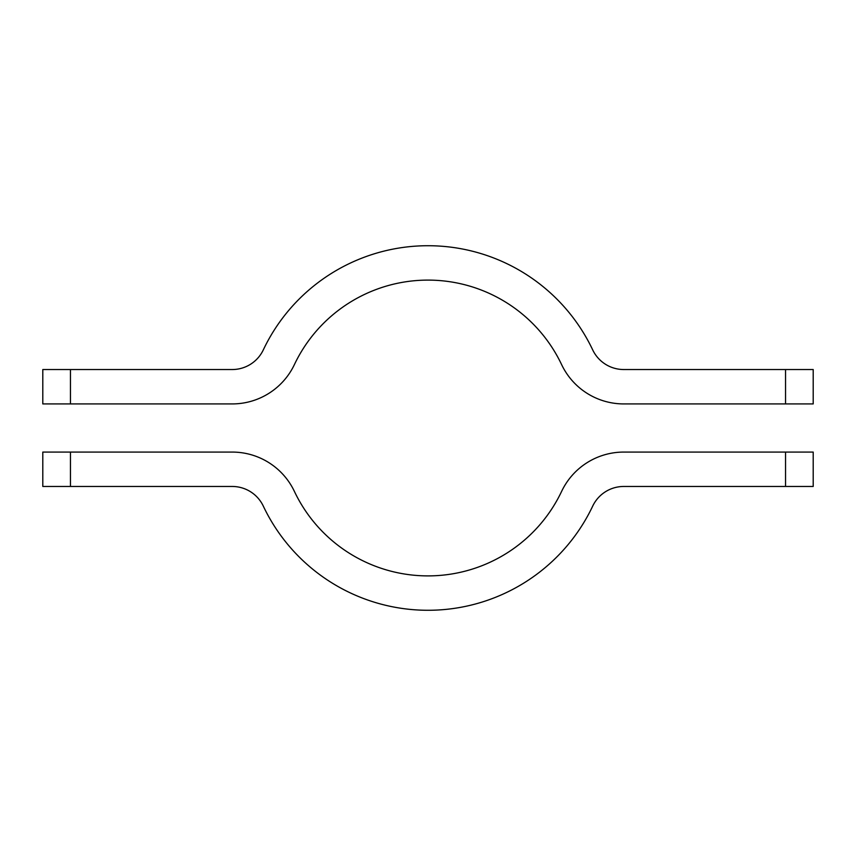 <?xml version="1.0" encoding="UTF-8"?>
<svg xmlns="http://www.w3.org/2000/svg" width="856" height="856" viewBox="0 0 856 856"><rect width="100%" height="100%" fill="white"/><g stroke="black" fill="none" stroke-linecap="round" stroke-linejoin="round"><path stroke-width="1.28" d="M42.8 452.075L70.449 452.075L70.449 486.465L42.8 486.465L42.8 452.075M70.449 486.465L232.233 486.465A34.39 34.39 0 0 1 263.306 506.121A182.285 182.285 0 0 0 592.694 506.121A34.39 34.39 0 0 1 623.767 486.465L785.551 486.465L785.551 452.075L813.2 452.075L813.2 486.465L785.551 486.465M785.551 452.075L623.767 452.075A68.79 68.79 0 0 0 561.622 491.376A147.885 147.885 0 0 1 294.378 491.376A68.79 68.79 0 0 0 232.233 452.075L70.449 452.075M813.2 403.925L785.551 403.925L785.551 369.535L813.2 369.535L813.2 403.925M785.551 369.535L623.767 369.535A34.39 34.39 0 0 1 592.694 349.879A182.285 182.285 0 0 0 263.306 349.879A34.39 34.39 0 0 1 232.233 369.535L70.449 369.535L70.449 403.925L42.8 403.925L42.8 369.535L70.449 369.535M70.449 403.925L232.233 403.925A68.79 68.79 0 0 0 294.378 364.624A147.885 147.885 0 0 1 561.622 364.624A68.79 68.79 0 0 0 623.767 403.925L785.551 403.925"/></g></svg>
